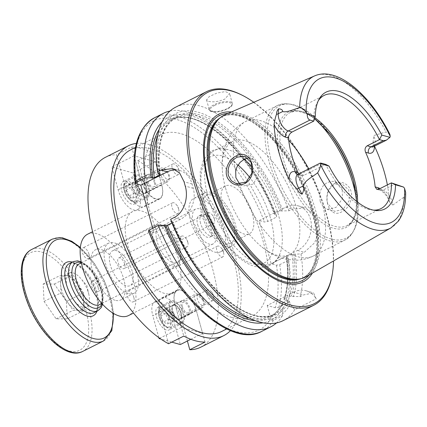 <?xml version="1.0" encoding="UTF-8"?>
<svg xmlns="http://www.w3.org/2000/svg" width="427" height="427" viewBox="0 0 427 427"><rect width="100%" height="100%" fill="white"/><g stroke="black" fill="none" stroke-linecap="round" stroke-linejoin="round"><path stroke-width="0.32" stroke-dasharray="2.13 1.6" d="M178.646 209.086A5.973 2.792 -116.7 0 1 178.769 209.582A5.973 2.792 -116.7 0 1 177.984 213.484A5.973 2.792 -116.7 0 1 172.807 209.401A5.973 2.792 -116.7 0 1 172.615 202.809A5.973 2.792 -116.7 0 1 176.218 204.506A5.973 2.792 -116.7 0 1 178.646 209.086M88.976 254.15A5.973 2.792 63.3 0 0 82.945 247.873A5.973 2.792 63.3 0 0 83.132 254.465A5.973 2.792 63.3 0 0 88.309 258.548A5.973 2.792 63.3 0 0 88.976 254.15M187.816 242.365A5.973 2.792 -116.7 0 1 187.939 242.856A5.973 2.792 -116.7 0 1 187.149 246.758A5.973 2.792 -116.7 0 1 181.971 242.675A5.973 2.792 -116.7 0 1 181.785 236.083A5.973 2.792 -116.7 0 1 185.387 237.78A5.973 2.792 -116.7 0 1 187.816 242.365M98.141 287.43A5.973 2.792 63.3 0 0 92.109 281.147A5.973 2.792 63.3 0 0 92.296 287.739A5.973 2.792 63.3 0 0 97.479 291.822A5.973 2.792 63.3 0 0 98.141 287.43M223.534 252.421A5.973 2.792 -116.7 0 1 223.657 252.912A5.973 2.792 -116.7 0 1 222.867 256.819A5.973 2.792 -116.7 0 1 217.69 252.731A5.973 2.792 -116.7 0 1 217.503 246.139A5.973 2.792 -116.7 0 1 221.106 247.836A5.973 2.792 -116.7 0 1 223.534 252.421M133.859 297.486A5.973 2.792 63.3 0 0 127.828 291.203A5.973 2.792 63.3 0 0 128.02 297.8A5.973 2.792 63.3 0 0 133.197 301.884A5.973 2.792 63.3 0 0 133.859 297.486M214.365 219.147A5.973 2.792 -116.7 0 1 214.487 219.638A5.973 2.792 -116.7 0 1 213.703 223.54A5.973 2.792 -116.7 0 1 208.525 219.457A5.973 2.792 -116.7 0 1 208.339 212.865A5.973 2.792 -116.7 0 1 211.941 214.562A5.973 2.792 -116.7 0 1 214.365 219.147M124.695 264.212A5.973 2.792 63.3 0 0 118.663 257.929A5.973 2.792 63.3 0 0 118.85 264.521A5.973 2.792 63.3 0 0 124.027 268.604A5.973 2.792 63.3 0 0 124.695 264.212M187.389 341.008L180.979 317.747A18.964 8.86 63.3 0 0 161.838 297.811A18.964 8.86 63.3 0 0 159.73 311.763L168.537 343.746M205.024 342.075L196.217 310.093A18.964 8.86 63.3 0 0 177.077 290.152A18.964 8.86 63.3 0 0 174.963 304.104L183.775 336.086M182.377 306.591A5.951 2.781 -116.7 0 1 183.039 302.215A5.951 2.781 -116.7 0 1 188.195 306.282A5.951 2.781 -116.7 0 1 188.382 312.847A5.951 2.781 -116.7 0 1 182.377 306.591M206.919 294.256A5.951 2.781 -116.7 0 1 207.581 289.88A5.951 2.781 -116.7 0 1 211.168 291.572A5.951 2.781 -116.7 0 1 213.708 296.626A5.951 2.781 -116.7 0 1 212.924 300.512A5.951 2.781 -116.7 0 1 206.919 294.256M136.394 143.403A106.232 49.644 -116.7 0 1 220.428 218.41A106.232 49.644 -116.7 0 1 230.473 330.605M137.729 160.717L152.962 153.058A106.232 49.644 63.3 0 0 131.708 147.075L116.475 154.734L125.287 186.716A18.964 8.86 63.3 0 0 144.427 206.652A18.964 8.86 63.3 0 0 146.536 192.7L137.729 160.717A106.232 49.644 -116.7 0 1 209.326 258.154A106.232 49.644 -116.7 0 1 200.834 347.151M105.432 157.312A106.232 49.644 -116.7 0 1 116.475 154.734M178.902 170.224A5.951 2.781 -116.7 0 1 179.025 170.715A5.951 2.781 -116.7 0 1 178.24 174.6A5.951 2.781 -116.7 0 1 173.084 170.533A5.951 2.781 -116.7 0 1 172.898 163.968A5.951 2.781 -116.7 0 1 176.484 165.66A5.951 2.781 -116.7 0 1 178.902 170.224M154.36 182.559A5.951 2.781 63.3 0 0 148.356 176.303A5.951 2.781 63.3 0 0 148.543 182.868A5.951 2.781 63.3 0 0 153.699 186.935A5.951 2.781 63.3 0 0 154.36 182.559M131.708 147.075L140.52 179.057A18.964 8.86 63.3 0 0 159.661 198.993A18.964 8.86 63.3 0 0 161.774 185.04L152.962 153.058M197.653 224.607A11.951 5.583 63.3 0 0 209.716 237.166A11.951 5.583 63.3 0 0 209.342 223.983A11.951 5.583 63.3 0 0 198.982 215.816A11.951 5.583 63.3 0 0 197.653 224.607M200.525 223.166A11.951 5.583 -116.7 0 1 201.854 214.37A11.951 5.583 -116.7 0 1 212.208 222.542A11.951 5.583 -116.7 0 1 212.587 235.725A11.951 5.583 -116.7 0 1 200.525 223.166M215.267 229.566A19.487 9.106 -116.7 0 1 213.1 243.902A19.487 9.106 -116.7 0 1 196.212 230.58A19.487 9.106 -116.7 0 1 195.598 209.081A19.487 9.106 -116.7 0 1 215.267 229.566M132.205 271.31A19.487 9.106 63.3 0 0 112.536 250.825A19.487 9.106 63.3 0 0 113.15 272.325A19.487 9.106 63.3 0 0 130.032 285.647A19.487 9.106 63.3 0 0 132.205 271.31M130.465 149.952A101.567 47.466 -116.7 0 1 218.485 219.387A101.567 47.466 -116.7 0 1 221.677 331.459M231.573 317.357A101.567 47.466 63.3 0 0 251.882 316.279A101.567 47.466 63.3 0 0 248.69 204.207A101.567 47.466 63.3 0 0 160.669 134.772A101.567 47.466 63.3 0 0 155.583 228.221A101.567 47.466 63.3 0 0 231.573 317.357M164.47 293.397A45.529 21.275 -116.7 0 1 130.411 253.441A45.529 21.275 -116.7 0 1 132.69 211.552A45.529 21.275 -116.7 0 1 172.145 242.675A45.529 21.275 -116.7 0 1 173.575 292.911A45.529 21.275 -116.7 0 1 164.47 293.397M87.626 234.199A45.529 21.275 -116.7 0 1 127.081 265.322A45.529 21.275 -116.7 0 1 128.511 315.558M115.066 300.266A28.081 13.125 -116.7 0 1 94.057 275.623A28.081 13.125 -116.7 0 1 95.461 249.784A28.081 13.125 -116.7 0 1 119.795 268.983A28.081 13.125 -116.7 0 1 120.681 299.967A28.081 13.125 -116.7 0 1 115.066 300.266M128.276 293.627A28.081 13.125 -116.7 0 1 107.273 268.983A28.081 13.125 -116.7 0 1 108.677 243.144A28.081 13.125 -116.7 0 1 133.01 262.343A28.081 13.125 -116.7 0 1 133.897 293.328A28.081 13.125 -116.7 0 1 128.276 293.627M373.283 210.1A63.329 29.596 -116.7 0 1 371.591 209.94A63.329 29.596 -116.7 0 1 368.357 209.262A63.329 29.596 -116.7 0 1 325.684 164.374L303.976 175.283L301.275 175.502L298.82 173.853M379.128 189.044L382.923 190.116A11.662 5.45 -116.7 0 1 392.872 205.003L403.985 197.119L405.65 192.347M389.883 134.361L386.035 131.954L373.737 135.535A11.662 5.45 -116.7 0 1 373.337 146.728M225.136 114.692A90.593 42.337 -116.7 0 1 302.631 177.104A90.593 42.337 -116.7 0 1 306.469 276.531M374.404 146.194A16.445 7.686 63.3 0 0 374.394 145.959L373.118 141.924L373.737 135.535M387.374 184.902A86.046 40.213 -116.7 0 1 389.184 199.649A16.445 7.686 63.3 0 0 380.03 188.595M392.872 205.003L389.723 202.339L389.184 199.649M334.693 183.535C341.963 179.367 351.554 185.692 351.597 194.947C351.117 203.7 347.381 209.545 340.399 212.481C326.831 218.453 320.971 190.132 334.693 183.535L334.384 184.469C328.107 188.931 325.854 195.256 327.632 203.444L334.496 211.392L343.1 209.401L349.27 200.509L348.816 189.956L341.787 183.647L334.384 184.469M240.284 184.149L243.769 185.841L253.104 184.101L258.65 175.139L257.855 164.379L251.54 158.241L247.948 158.011M320.165 201.341L319.7 194.328L320.602 190.405L323.228 185.676L327.178 182.473L331.907 181.315L334.912 181.721L342.187 188.12L342.47 198.742L335.958 207.431L327.141 209.315L323.154 206.855L320.165 201.341M225.536 188.019A63.329 29.596 63.3 0 0 260.806 246.101A63.329 29.596 63.3 0 0 276.797 255.271A63.329 29.596 63.3 0 0 289.463 254.599A63.329 29.596 63.3 0 0 287.467 184.72A63.329 29.596 63.3 0 0 232.587 141.422A63.329 29.596 63.3 0 0 222.307 169.487A63.329 29.596 63.3 0 0 225.536 188.019M208.611 101.354C213.286 102.395 218.715 101.626 224.896 99.037L229.603 93.572L225.424 91.575L217.06 93.022L209.262 96.534L206.567 99.918L208.611 101.354M293.637 292.185A23.901 19.434 105.7 0 1 306.068 290.792A23.901 19.434 105.7 0 1 316.193 298.879L313.621 292.922L303.453 294.95L300.17 296.6L289.501 296.386L284.307 298.996L284.281 299.727L286.261 300.288L287.857 302.786L278.911 307.285L275.287 307.744L267.206 305.47L293.637 292.185L303.453 294.95M170.021 111.031A119.496 55.846 -116.7 0 1 241.218 154.19A119.496 55.846 -116.7 0 1 276.76 216.943L267.814 221.437L264.559 222.003L259.248 220.508L271.15 263.726L276.461 265.22L279.717 264.655L288.663 260.16L287.995 257.919L286.49 257.497L286.747 256.83A109.936 51.379 -116.7 0 1 284.307 298.996L284.281 299.727A111.127 51.934 -116.7 0 0 286.49 257.497L286.271 257.316C288.647 274.321 287.867 288.326 283.923 299.338M267.206 305.47L270.798 318.505C271.23 320.047 272.116 320.666 273.456 320.357L282.402 315.863L283.149 307.75L282.268 304.552L282.359 303.101L287.995 299.994L289.346 300.998L290.227 304.189L294.721 309.671L316.193 298.879M286.747 256.83L291.94 254.22L300.982 253.969A119.496 55.846 -116.7 0 1 300.17 296.6M300.982 253.969L304.259 252.325L314.704 242.723L319.321 228.776L315.724 215.475L305.268 207.853L292.356 209.107L289.074 210.757L280.037 211.002L274.844 213.612L274.588 214.279L276.093 214.701L276.76 216.943M175.769 107.124A119.496 55.846 -116.7 0 1 289.074 210.757M240.908 94.597A119.496 55.846 -116.7 0 1 332.003 275.863M294.721 309.671A119.496 55.846 -116.7 0 1 283.08 320.661M295.073 254.364A113.753 53.161 -116.7 0 1 293.338 296.728M287.995 257.919A113.753 53.161 -116.7 0 1 286.261 300.288M288.663 260.16A119.496 55.846 -116.7 0 1 287.857 302.786M175.924 169.903A23.901 19.434 105.7 0 1 179.666 170.485A23.901 19.434 105.7 0 1 192.07 184.005L193.26 188.323A23.901 19.434 105.7 0 1 180.333 219.419L153.901 232.704L152.69 228.296M148.457 230.991L153.901 232.704M171.339 221.512L172.85 221.939L171.926 222.947M289.346 300.998A111.127 51.934 -116.7 0 1 172.85 221.939L173.063 222.088C196.591 282.514 249.998 329.366 275.228 313.909A109.936 51.379 -116.7 0 1 172.599 222.606M282.402 315.863A119.496 55.846 -116.7 0 1 276.515 322.94M162.047 121.908A113.753 53.161 -116.7 0 1 242.68 156.036A113.753 53.161 -116.7 0 1 276.093 214.701M157.552 136.229A109.936 51.379 -116.7 0 1 171.307 120.062C196.874 104.321 251.289 152.813 274.374 214.13L274.588 214.279A111.127 51.934 -116.7 0 0 159.175 129.413M158.246 173.976A113.753 53.161 -116.7 0 1 199.163 112.557A113.753 53.161 -116.7 0 1 283.17 211.146M259.248 220.508L285.674 207.223A23.901 19.434 105.7 0 1 298.105 205.83A23.901 19.434 105.7 0 1 311.422 226.609A23.901 19.434 105.7 0 1 297.576 250.441L271.15 263.726M313.77 121.113A63.329 29.596 -116.7 0 1 317.432 102.165A63.329 29.596 -116.7 0 1 318.312 100.713M203.567 215.139A26.736 12.495 63.3 0 0 230.553 243.246A26.736 12.495 63.3 0 0 229.71 213.746A26.736 12.495 63.3 0 0 206.54 195.465A26.736 12.495 63.3 0 0 203.567 215.139M222.446 205.649A26.736 12.495 -116.7 0 1 225.419 185.98A26.736 12.495 -116.7 0 1 248.589 204.261A26.736 12.495 -116.7 0 1 249.432 233.761A26.736 12.495 -116.7 0 1 222.446 205.649M214.658 252.058A29.874 13.963 63.3 0 0 220.636 251.743A29.874 13.963 63.3 0 0 219.691 218.779A29.874 13.963 63.3 0 0 193.805 198.358A29.874 13.963 63.3 0 0 192.31 225.846A29.874 13.963 63.3 0 0 214.658 252.058M225.984 246.368A29.874 13.963 63.3 0 0 231.962 246.048A29.874 13.963 63.3 0 0 231.023 213.089A29.874 13.963 63.3 0 0 205.131 192.662A29.874 13.963 63.3 0 0 203.636 220.151A29.874 13.963 63.3 0 0 225.984 246.368M244.239 159.218A63.329 29.596 63.3 0 0 227.842 149.615A63.329 29.596 63.3 0 0 215.027 150.245A63.329 29.596 63.3 0 0 207.981 196.842A63.329 29.596 63.3 0 0 259.237 264.094A63.329 29.596 63.3 0 0 271.903 263.422A63.329 29.596 63.3 0 0 280.059 253.515A63.329 29.596 63.3 0 0 252.368 167.277M231.407 111.97A93.86 43.864 -116.7 0 1 300.218 178.315A93.86 43.864 -116.7 0 1 312.393 273.115M253.793 102.266A118.3 55.286 -116.7 0 1 333.535 260.945M290.227 304.189A113.753 53.161 -116.7 0 1 203.855 277.934M283.149 307.75A113.753 53.161 -116.7 0 1 263.027 322.844M218.005 119.795A90.113 42.113 -116.7 0 1 222.926 116.304A90.113 42.113 -116.7 0 1 301.019 177.91A90.113 42.113 -116.7 0 1 303.853 277.342A90.113 42.113 -116.7 0 1 298.115 279.21M148.996 188.152A12.548 5.866 -116.7 0 1 147.598 197.381A12.548 5.866 -116.7 0 1 136.725 188.803A12.548 5.866 -116.7 0 1 136.33 174.963A12.548 5.866 -116.7 0 1 148.996 188.152M146.386 187.416A7.889 3.688 -116.7 0 1 145.506 193.217A7.889 3.688 -116.7 0 1 138.674 187.827A7.889 3.688 -116.7 0 1 138.423 179.126A7.889 3.688 -116.7 0 1 146.386 187.416M135.781 194.792A12.548 5.866 63.3 0 0 123.115 181.603A12.548 5.866 63.3 0 0 123.51 195.449A12.548 5.866 63.3 0 0 134.382 204.026A12.548 5.866 63.3 0 0 135.781 194.792M155.444 182.863A7.889 3.688 -116.7 0 1 154.569 188.665A7.889 3.688 -116.7 0 1 147.731 183.274A7.889 3.688 -116.7 0 1 147.486 174.574A7.889 3.688 -116.7 0 1 155.444 182.863M161.652 184.608A18.964 8.86 -116.7 0 1 159.543 198.56A18.964 8.86 -116.7 0 1 140.403 178.625L134.115 155.796L155.364 161.78L161.652 184.608L139.378 195.806A18.964 8.86 -116.7 0 1 137.264 209.758A18.964 8.86 -116.7 0 1 118.124 189.823L111.837 166.994L133.091 172.978L139.378 195.806M155.364 161.78L133.091 172.978M134.115 155.796L111.837 166.994M161.155 176.041A7.59 3.544 63.3 0 0 167.923 181.619A7.59 3.544 63.3 0 0 169.081 179.756A7.59 3.544 63.3 0 0 167.875 173.64A7.59 3.544 63.3 0 0 163.295 168.243A7.59 3.544 63.3 0 0 161.107 168.062A7.59 3.544 63.3 0 0 161.155 176.041M147.005 184.373A11.38 5.321 63.3 0 0 136.853 176.004A11.38 5.321 63.3 0 0 137.211 188.563A11.38 5.321 63.3 0 0 147.075 196.34A11.38 5.321 63.3 0 0 147.005 184.373M163.381 175.038A5.781 2.701 -116.7 0 1 165.014 169.097A5.781 2.701 -116.7 0 1 169.423 177.867A5.781 2.701 -116.7 0 1 166.941 179.185A5.781 2.701 -116.7 0 1 163.381 175.038M126.056 190.122L128.847 196.078L132.776 198.155L133.902 194.274L131.105 188.318L127.182 186.241L126.056 190.122L131.81 187.229L132.936 183.348L136.859 185.425L131.105 188.318M132.936 183.348L127.182 186.241M132.776 198.155L138.529 195.262L134.601 193.185L131.81 187.229M134.601 193.185L128.847 196.078M139.389 190.207L138.658 188.2L136.859 185.425L138.738 187.795L139.656 191.381L133.902 194.274M139.656 191.381L138.529 195.262M169.615 310.103A12.548 5.866 -116.7 0 1 171.013 300.875A12.548 5.866 -116.7 0 1 181.886 309.452A12.548 5.866 -116.7 0 1 182.281 323.292A12.548 5.866 -116.7 0 1 169.615 310.103M172.23 310.84A7.889 3.688 -116.7 0 1 173.106 305.038A7.889 3.688 -116.7 0 1 179.938 310.429A7.889 3.688 -116.7 0 1 180.189 319.129A7.889 3.688 -116.7 0 1 172.23 310.84M156.399 316.743A12.548 5.866 63.3 0 0 169.065 329.938A12.548 5.866 63.3 0 0 168.67 316.092A12.548 5.866 63.3 0 0 157.798 307.515A12.548 5.866 63.3 0 0 156.399 316.743M181.288 306.287A7.889 3.688 -116.7 0 1 182.169 300.485A7.889 3.688 -116.7 0 1 189.001 305.876A7.889 3.688 -116.7 0 1 189.252 314.576A7.889 3.688 -116.7 0 1 181.288 306.287M175.081 304.536A18.964 8.86 -116.7 0 1 177.194 290.584A18.964 8.86 -116.7 0 1 196.335 310.52L202.622 333.354L181.374 327.365L175.081 304.536L152.807 315.734A18.964 8.86 -116.7 0 1 154.916 301.782A18.964 8.86 -116.7 0 1 174.056 321.718L180.349 344.546M158.839 337.645L152.807 315.734M181.374 327.365L159.698 338.259M171.755 342.128L160.846 339.054M202.622 333.354L190.8 339.294M202.553 299.551A7.59 3.544 63.3 0 0 197.979 294.155A7.59 3.544 63.3 0 0 195.79 293.973A7.59 3.544 63.3 0 0 195.838 301.953A7.59 3.544 63.3 0 0 202.601 307.531A7.59 3.544 63.3 0 0 203.764 305.668A7.59 3.544 63.3 0 0 202.553 299.551M171.611 313.882A11.38 5.321 63.3 0 0 181.758 322.252A11.38 5.321 63.3 0 0 181.4 309.698A11.38 5.321 63.3 0 0 171.537 301.916A11.38 5.321 63.3 0 0 171.611 313.882M203.183 299.119A5.781 2.701 -116.7 0 1 204.101 303.778A5.781 2.701 -116.7 0 1 200.482 304.323A5.781 2.701 -116.7 0 1 197.098 297.592A5.781 2.701 -116.7 0 1 199.697 295.009A5.781 2.701 -116.7 0 1 203.183 299.119M168.585 320.186L165.788 314.229L161.865 312.153L160.733 316.033L163.53 321.99L167.453 324.066L168.585 320.186L174.339 317.293L173.207 321.173L169.284 319.097L163.53 321.99M173.207 321.173L167.453 324.066M161.865 312.153L167.619 309.26L171.542 311.336L174.339 317.293M171.542 311.336L165.788 314.229M169.284 319.097L168.291 315.916L166.487 313.14L160.733 316.033M166.487 313.14L167.619 309.26M87.53 290.077A18.969 8.866 -116.7 0 1 88.885 294.614A18.969 8.866 -116.7 0 1 86.382 307.008A18.969 8.866 -116.7 0 1 69.943 294.038A18.969 8.866 -116.7 0 1 69.345 273.109A18.969 8.866 -116.7 0 1 80.783 278.495A18.969 8.866 -116.7 0 1 87.53 290.077M81.867 292.922A18.969 8.866 63.3 0 0 77.335 284.211A18.969 8.866 63.3 0 0 65.731 275.49A18.969 8.866 63.3 0 0 63.682 275.954A18.969 8.866 63.3 0 0 60.597 284.179A18.969 8.866 63.3 0 0 67.066 301.59A18.969 8.866 63.3 0 0 78.669 310.312A18.969 8.866 63.3 0 0 80.719 309.853A18.969 8.866 63.3 0 0 83.809 301.622A18.969 8.866 63.3 0 0 81.867 292.922M83.361 292.922L71.309 275.5L60.148 275.479L61.04 292.879L73.092 310.301L84.252 310.322L83.361 292.922L66.372 301.462L54.32 284.04L43.159 284.019L44.05 301.419L56.102 318.841L67.263 318.862L84.252 310.322M56.102 318.841L73.092 310.301M44.05 301.419L61.04 292.879M43.159 284.019L60.148 275.479M54.32 284.04L71.309 275.5M67.263 318.862L66.372 301.462M161.529 225.819A20.373 9.522 -116.7 0 1 165.212 226.806A20.373 9.522 -116.7 0 1 180.744 257.711A20.373 9.522 -116.7 0 1 161.566 251.684A20.373 9.522 -116.7 0 1 161.529 225.819M158.828 224.575A22.764 10.638 63.3 0 0 156.373 225.125A22.764 10.638 63.3 0 0 155.972 247.857A22.764 10.638 63.3 0 0 174.36 266.357A22.764 10.638 63.3 0 0 176.815 265.807A22.764 10.638 63.3 0 0 180.295 260.208A22.764 10.638 63.3 0 0 162.943 225.675A22.764 10.638 63.3 0 0 158.828 224.575M159.73 311.763L174.963 304.104M180.979 317.747L196.217 310.093M146.536 192.7L161.774 185.04M125.287 186.716L140.52 179.057M376.854 189.385L380.436 190.394A4.782 3.886 105.7 0 0 382.923 190.116L395.194 183.946M314.582 75.915A85.074 39.759 -116.7 0 1 386.035 131.954M403.985 197.119A85.074 39.759 -116.7 0 1 390.956 227.89M319.7 194.328A75.28 35.179 63.3 0 0 308.726 168.873M288.737 140.339A75.28 35.179 63.3 0 0 245.621 121.498A75.28 35.179 63.3 0 0 235.693 170.672M239.147 183.199A75.28 35.179 63.3 0 0 298.174 256.83A75.28 35.179 63.3 0 0 313.226 256.029A75.28 35.179 63.3 0 0 323.154 206.855M315.441 119.309A75.28 35.179 63.3 0 0 277.32 105.565A75.28 35.179 63.3 0 0 268.941 160.952A75.28 35.179 63.3 0 0 329.874 240.897A75.28 35.179 63.3 0 0 344.931 240.097A75.28 35.179 63.3 0 0 356.652 201.309M214.669 105.426A11.23 3.896 -15.4 0 1 231.797 104.225A11.23 3.896 -15.4 0 1 216.43 111.943A11.23 3.896 -15.4 0 1 214.669 105.426M211.349 111.292A11.951 4.147 -15.4 0 1 209.267 109.723A11.951 4.147 -15.4 0 1 214.092 104.663A11.951 4.147 -15.4 0 1 232.309 103.377A11.951 4.147 -15.4 0 1 224.821 109.595A11.951 4.147 -15.4 0 1 211.349 111.292M293.568 253.937A111.127 51.934 -116.7 0 1 291.358 296.173M291.94 254.22A109.936 51.379 -116.7 0 1 289.501 296.386M279.717 264.655A119.496 55.846 -116.7 0 1 278.911 307.285M276.461 265.22A117.105 54.725 -116.7 0 1 275.287 307.744M180.333 219.419L173.938 217.621M193.26 188.323L185.238 186.065M192.07 184.005L184.048 181.742M270.798 318.505A117.105 54.725 -116.7 0 1 148.879 231.29M135.786 183.749A117.105 54.725 -116.7 0 1 177.797 119.843A117.105 54.725 -116.7 0 1 264.559 222.003M154.51 117.804A119.496 55.846 -116.7 0 1 267.814 221.437M273.456 320.357A119.496 55.846 -116.7 0 1 261.82 331.347M159.404 174.301A109.936 51.379 -116.7 0 1 176.5 117.452L171.307 120.062A109.936 51.379 -116.7 0 1 274.844 213.612M159.981 174.584C156.682 144.438 162.185 125.394 176.5 117.452A109.936 51.379 -116.7 0 1 280.037 211.002M159.757 174.403A111.127 51.934 -116.7 0 1 199.82 114.927A111.127 51.934 -116.7 0 1 281.665 210.719M297.576 250.441L304.259 252.325M285.674 207.223L292.356 209.107M389.723 202.339C387.764 196.81 384.668 192.828 380.436 190.394A4.782 3.886 105.7 0 1 378.722 189.225M297.849 174.344A11.662 5.45 -116.7 0 1 300.181 174.216A4.782 3.886 105.7 0 1 297.694 174.499A4.782 3.886 105.7 0 1 297.528 174.446M321.889 163.306L300.181 174.216L303.976 175.283M314.859 117.724A63.329 29.596 63.3 0 0 290.317 112.408A63.329 29.596 63.3 0 0 283.266 159.004A63.329 29.596 63.3 0 0 334.528 226.262A63.329 29.596 63.3 0 0 347.194 225.584A63.329 29.596 63.3 0 0 357.586 202.158M328.966 132.776A74.085 34.624 63.3 0 0 327.706 131.158L330.14 134.238A64.525 30.157 63.3 0 0 288.006 112.237A64.525 30.157 63.3 0 0 280.966 159.639A64.525 30.157 63.3 0 0 333.188 228.162A64.525 30.157 63.3 0 0 353.444 180.605L354.463 184.395A74.085 34.624 63.3 0 0 353.914 182.425M238.036 165.03A59.508 27.808 63.3 0 0 204.079 200.482A59.508 27.808 63.3 0 0 264.062 263.08A59.508 27.808 63.3 0 0 250.014 177.803M222.307 169.487C221.597 159.831 223.017 150.694 226.566 142.068L230.799 134.452C234.615 128.933 239.558 124.615 245.621 121.498L277.32 105.565C292.527 99.961 309.324 108.49 327.706 131.158A74.085 34.624 63.3 0 0 279.333 105.896A74.085 34.624 63.3 0 0 271.246 160.322A74.085 34.624 63.3 0 0 331.213 238.997A74.085 34.624 63.3 0 0 354.463 184.395C361.68 212.673 358.504 231.242 344.931 240.097L313.226 256.029C307.109 259.034 300.699 260.422 293.989 260.192L285.348 259.045C276.312 256.744 268.129 252.426 260.806 246.101M228.071 113.417A92.296 43.132 -116.7 0 1 312.564 212.662A92.296 43.132 -116.7 0 1 309.239 274.929M287.995 299.994A109.936 51.379 -116.7 0 1 275.228 313.909L270.035 316.519A109.936 51.379 -116.7 0 1 248.856 317.907M282.807 302.604A109.936 51.379 -116.7 0 1 270.035 316.519C275.212 313.914 279.317 309.442 282.359 303.101M282.268 304.552A111.127 51.934 -116.7 0 1 255.293 320.672M220.086 117.847A90.113 42.113 -116.7 0 1 221.88 116.827A90.113 42.113 -116.7 0 1 312.842 211.562A90.113 42.113 -116.7 0 1 302.807 277.865A90.113 42.113 -116.7 0 1 300.918 278.698M140.403 178.625L118.124 189.823M145.66 184.806A7.59 3.544 -116.7 0 1 145.708 192.785A7.59 3.544 -116.7 0 1 145.522 192.865A7.59 3.544 -116.7 0 1 139.037 187.4A7.59 3.544 -116.7 0 1 138.892 179.223A7.59 3.544 -116.7 0 1 145.66 184.806M145.367 193.415A8.012 3.747 63.3 0 0 143.339 181.454A8.012 3.747 63.3 0 0 137.195 183.647A8.012 3.747 63.3 0 0 145.367 193.415M136.005 201.886A11.38 5.321 -116.7 0 1 126.28 193.693A11.38 5.321 -116.7 0 1 126.066 181.427A11.38 5.321 -116.7 0 1 136.213 189.796A11.38 5.321 -116.7 0 1 136.288 201.763A11.38 5.321 -116.7 0 1 136.005 201.886M134.163 201.117A9.864 4.612 63.3 0 0 131.665 186.385A9.864 4.612 63.3 0 0 124.102 189.092A9.864 4.612 63.3 0 0 134.163 201.117M196.335 310.52L174.056 321.718M173.624 313.114A7.59 3.544 -116.7 0 1 173.575 305.134A7.59 3.544 -116.7 0 1 173.762 305.054A7.59 3.544 -116.7 0 1 180.247 310.52A7.59 3.544 -116.7 0 1 180.391 318.697A7.59 3.544 -116.7 0 1 173.624 313.114M173.245 304.841A8.012 3.747 63.3 0 0 175.273 316.802A8.012 3.747 63.3 0 0 181.416 314.608A8.012 3.747 63.3 0 0 173.245 304.841M161.027 307.216A11.38 5.321 -116.7 0 1 170.757 315.409A11.38 5.321 -116.7 0 1 170.971 327.674A11.38 5.321 -116.7 0 1 160.819 319.305A11.38 5.321 -116.7 0 1 160.749 307.339A11.38 5.321 -116.7 0 1 161.027 307.216M160.472 309.191A9.864 4.612 63.3 0 0 162.97 323.917A9.864 4.612 63.3 0 0 170.533 321.216A9.864 4.612 63.3 0 0 160.472 309.191M78.968 264.025A22.764 10.638 -116.7 0 1 98.696 279.589A22.764 10.638 -116.7 0 1 99.411 304.702C101.364 303.981 102.277 300.87 102.149 295.367C101.743 286.88 95.434 273.59 87.973 267.297C83.692 263.993 80.687 262.904 78.968 264.025M101.909 303.581A25.124 11.742 63.3 0 0 97.794 280.043A25.124 11.742 63.3 0 0 81.36 262.69M97.756 310.819A27.483 12.842 63.3 0 0 96.892 280.496A27.483 12.842 63.3 0 0 73.076 261.703M69.297 263.603A27.483 12.842 -116.7 0 1 93.118 282.391A27.483 12.842 -116.7 0 1 93.983 312.713C101.84 311.406 96.272 280.512 80.799 267.82C75.531 263.587 71.693 262.178 69.297 263.603M96.982 311.208A29.874 13.963 63.3 0 0 92.227 282.839A29.874 13.963 63.3 0 0 72.302 262.093M80.319 247.964A54.608 25.519 -116.7 0 1 113.102 313.204M103.457 340.986A56.999 26.639 63.3 0 0 101.663 278.094A56.999 26.639 63.3 0 0 52.27 239.125M31.502 249.565A56.999 26.639 -116.7 0 1 80.9 288.529A56.999 26.639 -116.7 0 1 82.694 351.421M27.387 301.387A54.608 25.519 63.3 0 0 85.256 344.872A54.608 25.519 63.3 0 0 52.991 258.063A54.608 25.519 63.3 0 0 27.387 301.387M178.769 209.582L178.134 206.721L176.218 204.506M172.615 202.809L82.945 247.873M177.984 213.484L88.309 258.548M187.939 242.856L187.304 239.995L185.387 237.78M181.785 236.083L92.109 281.147M187.149 246.758L97.479 291.822M223.657 252.912L223.022 250.057L221.106 247.836M217.503 246.139L127.828 291.203M222.867 256.819L133.197 301.884M214.487 219.638L213.858 216.777L211.941 214.562M208.339 212.865L118.663 257.929M213.703 223.54L124.027 268.604M213.708 296.626L213.073 293.776L211.168 291.572M207.581 289.88L183.039 302.215M212.924 300.512L188.382 312.847M161.838 297.811L177.077 290.152M179.025 170.715L178.39 167.864L176.484 165.66M172.898 163.968L148.356 176.303M178.24 174.6L153.699 186.935M144.427 206.652L159.661 198.993M209.716 237.166L212.587 235.725M198.982 215.816L201.854 214.37M195.598 209.081L112.536 250.825M213.1 243.902L130.032 285.647M160.669 134.772L135.492 147.422M251.882 316.279L226.71 328.929M132.69 211.552L92.611 231.69M173.575 292.911L133.496 313.05M108.677 243.144L95.461 249.784M133.897 293.328L120.681 299.967M371.591 209.94L375.045 210.41M236.414 183.775L243.769 185.846M244.666 156.303L251.54 158.241M327.141 209.321L334.496 211.392M334.912 181.715L341.787 183.653M206.567 99.918L209.267 109.723C211.018 115.621 233.847 109.301 232.309 103.377L229.609 93.572M306.068 290.792L313.621 292.917M179.666 170.485L172.732 168.532M242.68 156.036L241.218 154.19M298.105 205.83L305.273 207.848M373.022 146.973C373.395 147.139 373.428 145.458 373.118 141.924M301.275 175.508L297.464 174.451M317.432 102.165L319.113 99.112M356.652 201.427L355.856 211.685L352.723 220.273L351.256 222.328L347.194 225.584L381.023 208.584M314.56 118.637L306.639 113.753L297.881 111.143L295.356 111.095L290.317 112.408L324.146 95.408M230.553 243.246L249.432 233.761M206.54 195.465L225.419 185.98M220.636 251.743L231.962 246.048M193.805 198.358L205.131 192.662M280.059 253.515C277.683 261.724 271.316 266.341 260.95 267.361C256.195 267.179 251.343 265.658 246.395 262.797C237.807 257.78 229.699 249.928 222.067 239.237C213.484 227.036 207.212 213.906 203.247 199.852L200.348 184.987L200.242 171.654L203.508 159.757L212.272 150.56L219.745 148.607L227.842 149.615M271.903 263.422L289.463 254.599M215.027 150.245L232.587 141.422M222.926 116.304L221.88 116.827C228.477 113.502 236.755 114.239 246.726 119.048C252.939 122.143 259.296 126.734 265.802 132.829C285.642 151.211 304.147 183.007 312.068 212.374C321.248 244.612 316.658 271.668 302.807 277.865L303.853 277.342M136.33 174.963L123.115 181.603M147.598 197.381L134.382 204.026M147.486 174.574L138.423 179.126M154.569 188.665L145.506 193.217M159.543 198.56L137.264 209.758M167.923 181.619L145.708 192.785C146.771 192.94 146.947 190.965 146.231 186.866C143.739 181.235 141.294 178.689 138.892 179.223L161.107 168.062M165.014 169.097L163.295 168.243M169.423 177.867L169.081 179.756M136.853 176.004L126.066 181.427C122.576 184.645 124.209 184.613 123.611 186.385C122.714 194.354 133.592 205.12 135.871 201.939L147.075 196.34M171.013 300.875L157.798 307.515M182.281 323.292L169.065 329.938M182.169 300.485L173.106 305.038M189.252 314.576L180.189 319.129M177.194 290.584L154.916 301.782M202.601 307.531L180.391 318.697C181.454 318.852 181.63 316.877 180.909 312.777C178.961 307.702 176.57 305.134 173.725 305.07L195.79 293.973M199.697 295.009L197.979 294.155M204.101 303.778L203.764 305.668M181.758 322.252L170.971 327.674C166.3 328.555 167.304 327.263 165.521 326.682C158.753 322.609 156.074 307.637 160.749 307.339L171.537 301.916M174.067 316.119L173.421 313.706L171.787 311.641M88.885 294.614L86.868 285.53L80.783 278.495M69.345 273.109L63.682 275.954M86.382 307.008L80.719 309.853M165.212 226.806L162.943 225.675M180.744 257.711L180.295 260.208M101.829 303.49L176.815 265.807M81.386 262.813L156.373 225.125M102.565 304.302L103.094 301.291L101.727 289.394L92.59 271.246L83.922 263.117L81.173 261.735M113.561 313.477L111.463 300.72L104.594 281.244L94.1 262.947L80.372 247.436"/><path stroke-width="0.64" d="M230.473 330.605A106.232 49.644 -116.7 0 1 223.769 335.622A106.232 49.644 -116.7 0 1 202.526 336.754A106.232 49.644 -116.7 0 1 123.056 243.529A106.232 49.644 -116.7 0 1 128.372 145.783L105.432 157.312A106.232 49.644 -116.7 0 0 96.94 246.31A106.232 49.644 -116.7 0 0 168.537 343.746L183.775 336.086A106.232 49.644 63.3 0 0 194.824 340.623A106.232 49.644 63.3 0 0 205.024 342.075L189.791 349.729L187.389 341.008M128.372 145.783A106.232 49.644 -116.7 0 1 136.394 143.403M223.769 335.622L200.834 347.151A106.232 49.644 -116.7 0 1 189.791 349.729M226.71 328.929L221.677 331.459A101.567 47.466 -116.7 0 1 201.368 332.537A101.567 47.466 -116.7 0 1 125.378 243.401A101.567 47.466 -116.7 0 1 130.465 149.952L135.492 147.422M133.496 313.05L128.511 315.558A45.529 21.275 -116.7 0 1 119.411 316.039A45.529 21.275 -116.7 0 1 85.347 276.088A45.529 21.275 -116.7 0 1 87.626 234.199L92.611 231.69M307.2 114.057C307.237 117.457 308.161 119.453 309.975 120.046L313.77 121.113L315.318 116.341L307.2 114.057A11.662 5.45 63.3 0 1 306.239 112.659A80.297 37.528 -116.7 0 1 335.419 77.97A80.297 37.528 -116.7 0 1 390.219 136.309L389.883 134.361M313.77 121.113L292.057 132.028L288.262 130.956L309.975 120.046M297.528 174.446A4.782 3.886 105.7 0 1 295.212 171.793A16.445 7.686 63.3 0 0 289.287 179.655A86.644 40.49 -116.7 0 1 274.059 124.374A16.445 7.686 63.3 0 0 285.679 137.179A4.782 3.886 -74.3 0 1 288.262 130.956A11.662 5.45 -116.7 0 1 280.021 121.876A11.662 5.45 -116.7 0 1 278.233 113.758L278.569 108.794C281.366 108.992 282.706 109.915 282.589 111.564C286.939 112.723 293.701 109.28 299.674 107.636C301.857 107.7 304.045 109.376 306.239 112.659M321.889 163.306L320.298 163.061L320.901 163.797L329.02 166.082L325.684 164.374L321.889 163.306M320.901 163.797A11.662 5.45 63.3 0 0 320.613 164.843C320.149 167.907 319.15 170.56 317.624 172.802A85.074 39.759 -116.7 0 0 373.017 229.299A85.074 39.759 -116.7 0 0 390.956 227.89L398.396 221.117C403.451 213.884 405.869 204.293 405.65 192.347L404.593 188.488A11.662 5.45 63.3 0 0 403.632 187.095L391.399 182.879A63.329 29.596 -116.7 0 1 381.023 208.584A63.329 29.596 -116.7 0 1 373.283 210.1M378.722 189.225A4.782 3.886 105.7 0 1 377.959 187.688L375.13 186.893L376.854 189.385L379.128 189.044L391.399 182.879L395.514 184.806L403.632 187.095M329.02 166.082A65.4 30.563 63.3 0 0 375.045 210.41A65.4 30.563 63.3 0 0 395.514 184.806M383.275 140.686L386.35 140.189L389.931 137.35L381.813 135.065L379.486 139.618L383.275 140.686L371.004 146.856L367.215 145.788L379.486 139.618A63.329 29.596 -116.7 0 0 324.146 95.408A63.329 29.596 -116.7 0 0 318.312 100.713M389.931 137.35A11.662 5.45 63.3 0 0 390.219 136.309M237.247 157.115L244.666 156.309L251.204 162.479L251.93 173.111L246.037 182.083L236.414 183.775L231.386 180.77L228.381 175.497C227.084 167.448 230.041 161.321 237.247 157.115L236.446 155.871C228.498 159.223 223.422 171.067 227.858 178.577C232.555 185.398 238.506 186.893 245.706 183.05C259.643 174.088 250.782 147.678 236.446 155.871M390.956 227.89L306.469 276.531A90.593 42.337 -116.7 0 1 299.711 278.938A90.593 42.337 -116.7 0 1 287.36 278.025A90.593 42.337 -116.7 0 1 221.992 204.416A90.593 42.337 -116.7 0 1 219.174 118.674A90.593 42.337 -116.7 0 1 225.136 114.692L314.582 75.915A85.074 39.759 -116.7 0 0 299.674 107.636M317.624 172.802C312.372 177.072 305.433 179.868 303.09 185.996C304.211 187.992 303.875 190.725 302.092 194.189L298.735 188.184A11.662 5.45 -116.7 0 1 295.975 179.794A11.662 5.45 -116.7 0 1 297.849 174.344L320.298 163.061M289.287 179.655C292.639 184.186 295.254 187.309 297.139 189.022C298.35 191.744 300 193.468 302.092 194.189M278.569 108.794C277.128 110.438 276.456 112.269 276.552 114.276C275.757 116.037 274.924 119.4 274.059 124.374M374.484 146.151A86.046 40.213 -116.7 0 1 387.374 184.902M247.948 158.011L244.361 159.154L240.177 162.292L237.006 166.866L235.693 170.672L235.864 177.605L239.147 183.199L240.284 184.149M152.69 228.296L140.809 185.163L135.343 183.386L136.298 182.414L145.244 177.92L154.312 177.68L159.501 175.07L159.757 174.403L158.246 173.976L157.563 171.729A119.496 55.846 -116.7 0 1 175.769 107.124L206.422 91.714A119.496 55.846 -116.7 0 1 240.908 94.597L242.045 95.162A118.3 55.286 -116.7 0 1 253.793 102.266M157.563 171.729L160.846 170.079L172.732 168.537L179.703 173.106L184.048 181.742A119.496 55.846 63.3 0 0 185.238 186.065C188.761 197.541 184.16 212.817 173.938 217.621L170.656 219.27L171.339 221.512A113.753 53.161 -116.7 0 0 203.855 277.934L205.312 279.781A119.496 55.846 -116.7 0 1 170.656 219.27M333.535 260.945A118.3 55.286 -116.7 0 1 332.227 274.614L332.003 275.863A119.496 55.846 -116.7 0 1 313.738 305.257L283.08 320.661A119.496 55.846 -116.7 0 1 259.184 321.931A119.496 55.846 -116.7 0 1 205.312 279.781M313.738 305.257A119.496 55.846 -116.7 0 1 289.837 306.527A119.496 55.846 -116.7 0 1 200.444 201.661A119.496 55.846 -116.7 0 1 206.422 91.714M140.809 185.163L167.235 171.884A23.901 19.434 105.7 0 1 175.924 169.903M171.926 222.947L167.405 225.216L158.342 225.456L149.397 229.95C148.329 230.559 148.158 231.002 148.879 231.29M145.244 177.92A119.496 55.846 -116.7 0 1 163.45 113.31A119.496 55.846 -116.7 0 1 170.021 111.031M276.515 322.94A119.496 55.846 -116.7 0 1 270.766 326.847A119.496 55.846 -116.7 0 1 158.342 225.456M151.169 177.531A113.753 53.161 -116.7 0 1 162.047 121.908M367.215 145.788C365.064 147.283 364.525 149.45 365.597 152.279L368.421 153.074A16.445 7.686 63.3 0 0 374.404 146.194M298.82 173.853L298.041 172.588L295.212 171.793M285.679 137.179L288.503 137.974A63.329 29.596 63.3 0 0 298.041 172.588M288.503 137.974C288.524 135.455 289.709 133.47 292.057 132.028M375.13 186.893A63.329 29.596 63.3 0 0 365.597 152.279M381.813 135.065A65.4 30.563 63.3 0 0 319.113 99.112A65.4 30.563 63.3 0 0 315.318 116.341M252.368 167.277A63.329 29.596 63.3 0 0 244.239 159.218M312.393 273.115A93.86 43.864 -116.7 0 1 284.398 282.877A93.86 43.864 -116.7 0 1 209.956 188.414A93.86 43.864 -116.7 0 1 231.407 111.97M332.227 274.614A118.3 55.286 -116.7 0 1 290.483 304.974A118.3 55.286 -116.7 0 1 192.673 171.2A118.3 55.286 -116.7 0 1 242.045 95.162M263.027 322.844A113.753 53.161 -116.7 0 1 164.262 225.072M299.711 278.938L298.115 279.21A90.113 42.113 -116.7 0 1 285.834 278.303A90.113 42.113 -116.7 0 1 220.807 205.083A90.113 42.113 -116.7 0 1 218.005 119.795L219.174 118.674M159.698 338.259L159.095 338.563L158.839 337.645M190.8 339.294L180.349 344.546L171.755 342.128M160.846 339.054L159.095 338.563M276.552 114.276A4.782 3.315 3.9 0 0 278.233 113.758L282.589 111.564M404.593 188.488A80.297 37.528 -116.7 0 1 375.413 223.177A80.297 37.528 -116.7 0 1 320.613 164.843M386.35 140.189L373.337 146.728A11.662 5.45 -116.7 0 1 371.004 146.856A4.782 3.886 -74.3 0 0 368.421 153.074M308.726 168.873A75.28 35.179 63.3 0 0 288.737 140.339M356.652 201.309A75.28 35.179 63.3 0 0 315.441 119.309M167.235 171.884L160.846 170.079M136.298 182.414A119.496 55.846 -116.7 0 1 154.51 117.804C137.35 127.919 130.961 149.781 135.343 183.386M270.766 326.847L261.82 331.347A119.496 55.846 -116.7 0 1 149.397 229.95M152.679 177.958A111.127 51.934 -116.7 0 1 159.175 129.413M154.312 177.68A109.936 51.379 -116.7 0 1 157.552 136.229M159.501 175.07A109.936 51.379 -116.7 0 1 159.404 174.301M380.03 188.595A16.445 7.686 63.3 0 0 377.959 187.688M297.139 189.022A4.782 0.4 150.8 0 1 298.735 188.184L303.09 185.996M357.586 202.158A63.329 29.596 63.3 0 0 314.859 117.724M356.652 201.427L353.444 180.605A64.525 30.157 63.3 0 0 330.14 134.238L314.56 118.637M250.014 177.803A59.508 27.808 63.3 0 0 238.036 165.03M353.914 182.425A74.085 34.624 63.3 0 0 328.966 132.776M309.239 274.929A92.296 43.132 -116.7 0 1 283.832 281.548A92.296 43.132 -116.7 0 1 211.68 191.92A92.296 43.132 -116.7 0 1 228.071 113.417M248.856 317.907A109.936 51.379 -116.7 0 1 167.405 225.216M255.293 320.672A111.127 51.934 -116.7 0 1 165.772 225.499M300.918 278.698A90.113 42.113 -116.7 0 1 284.788 278.826A90.113 42.113 -116.7 0 1 218.17 201.763A90.113 42.113 -116.7 0 1 220.086 117.847M101.829 303.49L99.411 304.702A22.764 10.638 -116.7 0 1 96.956 305.257A22.764 10.638 -116.7 0 1 78.568 286.757A22.764 10.638 -116.7 0 1 78.968 264.025L81.386 262.813M81.36 262.69A25.124 11.742 63.3 0 0 74.501 285.289A25.124 11.742 63.3 0 0 95.872 308.374A25.124 11.742 63.3 0 0 101.909 303.581M81.173 261.735L77.394 260.854L73.076 261.703A27.483 12.842 63.3 0 0 71.41 286.234A27.483 12.842 63.3 0 0 94.789 311.486A27.483 12.842 63.3 0 0 97.756 310.819L101.034 307.835L102.565 304.302M97.756 310.819L93.983 312.713A27.483 12.842 -116.7 0 1 91.015 313.386A27.483 12.842 -116.7 0 1 67.637 288.134A27.483 12.842 -116.7 0 1 69.297 263.603L73.076 261.703M72.302 262.093A29.874 13.963 63.3 0 0 64.53 289.079A29.874 13.963 63.3 0 0 81.979 313.562A29.874 13.963 63.3 0 0 96.982 311.208M113.102 313.204A54.608 25.519 -116.7 0 1 90.908 337.656A54.608 25.519 -116.7 0 1 51.929 289.058A54.608 25.519 -116.7 0 1 50.349 244.671A54.608 25.519 -116.7 0 1 80.319 247.964M80.372 247.436L71.832 241.319L62.55 237.844L59.449 237.545L52.27 239.125A56.999 26.639 63.3 0 0 48.822 290.002A56.999 26.639 63.3 0 0 97.308 342.369A56.999 26.639 63.3 0 0 103.457 340.986L111.826 330.674L113.561 313.477M103.457 340.986L82.694 351.421A56.999 26.639 -116.7 0 1 76.54 352.809A56.999 26.639 -116.7 0 1 28.054 300.437A56.999 26.639 -116.7 0 1 31.502 249.565L52.27 239.125M261.82 331.347C230.687 348.859 173.714 296.295 148.457 230.991M163.45 113.31L154.51 117.804M389.91 134.409C370.513 94.927 337.207 65.95 314.582 75.915M31.502 249.565C19.183 255.677 18.281 277.988 27.034 301.27C38.537 333.14 66.286 360.281 82.694 351.421"/></g></svg>
